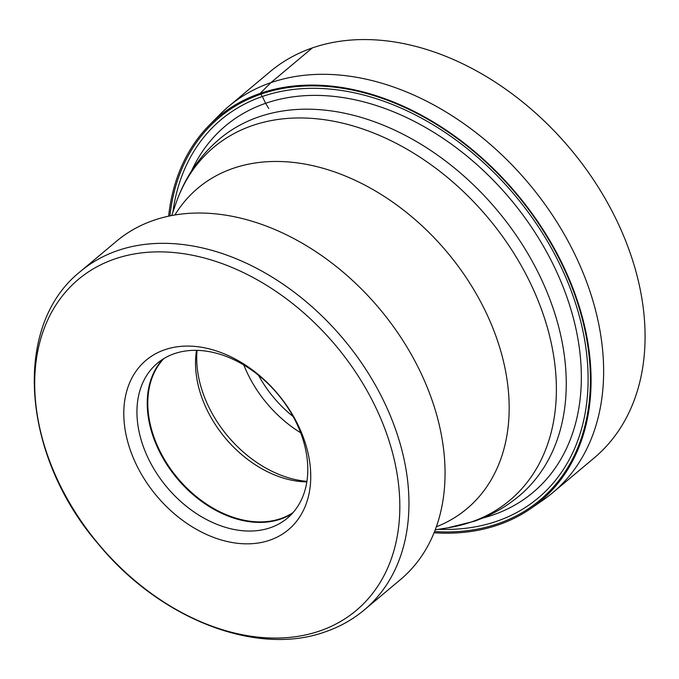 <?xml version="1.0" encoding="UTF-8"?>
<svg xmlns="http://www.w3.org/2000/svg" width="679" height="679" viewBox="0 0 679 679"><rect width="100%" height="100%" fill="white"/><g stroke="black" fill="none" stroke-linecap="round" stroke-linejoin="round"><path stroke-width="1.02" d="M228.67 106.408L270.123 71.651A252.113 180.436 50 0 1 312.348 47.912A252.113 180.436 50 0 1 590.696 175.666A252.113 180.436 50 0 1 594.083 458.028L552.63 492.784A252.113 180.436 -130 0 0 549.243 210.414A252.113 180.436 -130 0 0 270.896 82.66A252.113 180.436 -130 0 0 228.67 106.408A252.113 180.436 -130 0 0 219.809 114.573L209.361 125.131A250.721 179.443 -130 0 0 168.621 216.177M312.348 47.912L270.896 82.66L260.167 93.396A250.721 179.443 50 0 1 541.621 227.372A250.721 179.443 50 0 1 530.817 508.529L543.039 500.084A252.113 180.436 -130 0 0 552.63 492.784M209.361 125.131A250.721 179.443 -130 0 1 260.167 93.396L262.357 96.486L265.616 103.31A239.22 171.21 -130 0 0 191.47 171.066M482.463 518.145A239.22 171.21 -130 0 0 492.878 515.005A239.22 171.21 50 0 0 546.349 251.425A239.22 171.21 50 0 0 265.616 103.31L268.757 108.487M172.848 212.272A246.808 176.642 -130 0 1 262.357 96.486A246.808 176.642 50 0 1 552.002 249.303A246.808 176.642 50 0 1 496.833 521.234A246.808 176.642 -130 0 1 438.651 529.281M434.56 531.538A249.583 178.619 -130 0 0 498.106 523.653A249.583 178.619 50 0 0 553.894 248.667A249.583 178.619 50 0 0 261.008 94.135A249.583 178.619 -130 0 0 169.92 215.905M530.817 508.529A250.721 179.443 50 0 1 498.361 524.875A250.721 179.443 -130 0 1 434.068 532.769M306.916 481.352A104.812 75.013 50 0 1 197.071 350.347M196.528 350.339A100.84 72.169 -130 0 0 306.832 481.895M293.048 512.586A100.84 72.169 50 0 1 280.885 518.561A100.84 72.169 50 0 1 171.923 470.81A100.84 72.169 50 0 1 163.894 358.554M270.395 527.702A101.12 72.373 50 0 1 151.731 465.098A101.12 72.373 50 0 1 157.392 363.206A101.12 72.373 50 0 1 174.333 353.683A101.12 72.373 50 0 1 292.997 416.286A101.12 72.373 50 0 1 287.336 518.179A101.12 72.373 50 0 1 270.395 527.702M269.826 540.178A110.652 79.188 50 0 1 139.976 471.667A110.652 79.188 50 0 1 164.708 349.753A110.652 79.188 50 0 1 294.559 418.264A110.652 79.188 50 0 1 269.826 540.178M114.615 259.022A216.1 154.659 -130 0 0 66.27 497.045A216.1 154.659 -130 0 0 319.792 630.952A216.1 154.659 -130 0 0 319.911 630.91A216.1 154.659 50 0 0 368.256 392.886A216.1 154.659 50 0 0 114.734 258.979A216.1 154.659 -130 0 0 114.615 259.022M153.573 220.361A220.862 158.071 50 0 1 219.478 214.292A220.862 158.071 50 0 1 444.796 483.015A220.862 158.071 50 0 1 400.389 579.654L364.267 609.937A220.862 158.071 -130 0 0 361.355 362.637A220.862 158.071 -130 0 0 117.577 250.602A220.862 158.071 -130 0 0 117.45 250.644A220.862 158.071 -130 0 0 80.462 271.447L116.584 241.164A220.862 158.071 50 0 1 153.573 220.361M519.112 495.967A233.016 166.771 -130 0 0 515.989 234.985A233.016 166.771 -130 0 0 258.716 116.907A233.016 166.771 -130 0 0 219.69 138.847C199.456 156.034 184.858 177.558 175.912 203.411A230.368 164.87 50 0 1 252.342 125.59A230.368 164.87 50 0 1 522.686 268.222A230.368 164.87 50 0 1 471.192 522.032A230.368 164.87 50 0 1 447.911 527.812L474.197 521.277C490.815 515.531 505.787 507.094 519.112 495.967M258.504 375.224A98.463 70.472 -130 0 0 293.133 416.524M243.829 364.988A104.812 75.013 -130 0 0 300.653 432.761M162.824 359.216A101.12 72.373 -130 0 0 171.77 471.642A101.12 72.373 -130 0 0 280.699 519.07A101.12 72.373 -130 0 0 292.208 513.528M436.334 526.802A209.242 149.753 -130 0 0 476.981 295.11A209.242 149.753 -130 0 0 233.016 168.392A209.242 149.753 -130 0 0 174.893 214.98M80.462 271.447C11.331 326.26 21.974 455.728 98.056 543.726C158.852 618.246 255.983 657.085 325.504 631.75C339.924 626.759 352.851 619.486 364.267 609.937M444.796 483.015L444.66 485.307M435.222 529.824L447.911 527.812M171.719 215.549L175.912 203.411"/></g></svg>
